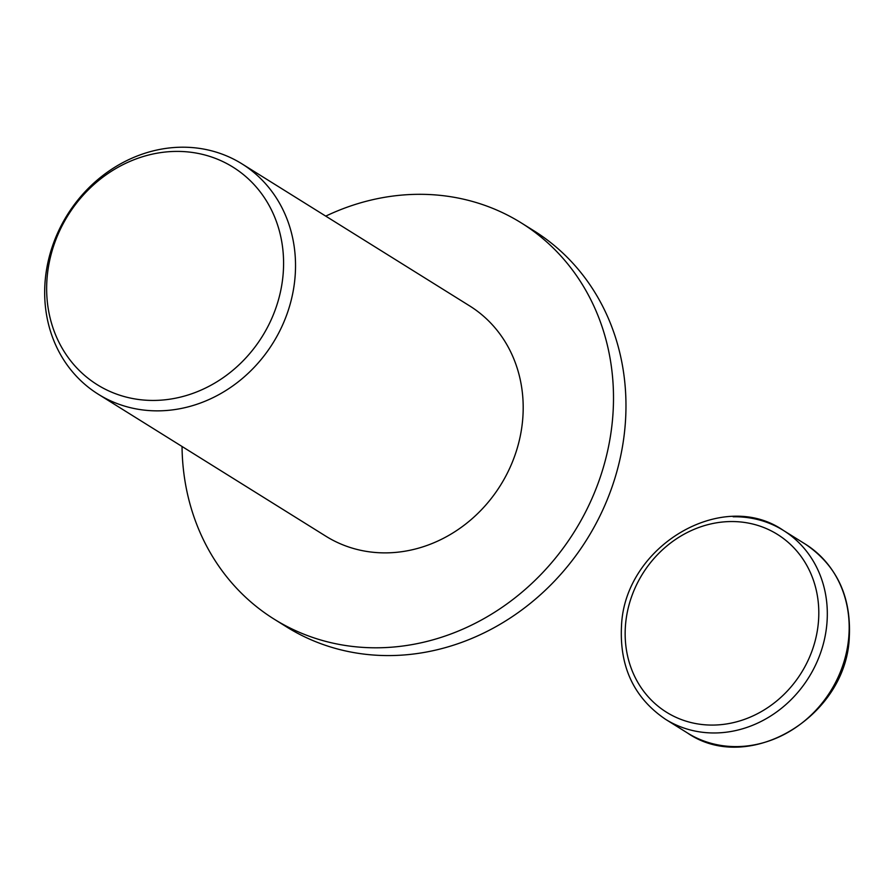 <?xml version="1.0" encoding="UTF-8"?>
<svg xmlns="http://www.w3.org/2000/svg" width="894" height="894" viewBox="0 0 894 894"><rect width="100%" height="100%" fill="white"/><g stroke="black" fill="none" stroke-linecap="round" stroke-linejoin="round"><path stroke-width="1.34" d="M325.751 216.124A233.49 208.414 122 0 1 416.001 194.344A233.49 208.414 122 0 1 521.347 222.952A233.49 208.414 122 0 1 600.612 476.144A233.49 208.414 122 0 1 379.525 647.77A233.49 208.414 122 0 1 274.179 619.162A233.49 208.414 122 0 1 182.041 446.486M521.347 222.952L533.819 230.73A233.49 208.414 122 0 1 613.083 483.922A233.49 208.414 122 0 1 391.985 655.548A233.49 208.414 122 0 1 286.639 626.94L274.179 619.162M180.7 147.219A135.754 121.171 122 0 1 241.95 163.848A135.754 121.171 122 0 1 288.036 311.056A135.754 121.171 122 0 1 159.49 410.838A135.754 121.171 122 0 1 98.251 394.209A135.754 121.171 122 0 1 52.165 247.001A135.754 121.171 122 0 1 180.7 147.219M241.95 163.848L469.618 305.882A135.754 121.171 122 0 1 515.704 453.079A135.754 121.171 122 0 1 387.158 552.861A135.754 121.171 122 0 1 325.908 536.232L98.251 394.209M175.135 151.421A128.222 114.454 122 0 1 283.163 273.765A128.222 114.454 122 0 1 155.098 400.423A128.222 114.454 122 0 1 47.069 278.068A128.222 114.454 122 0 1 175.135 151.421M687.408 732.946C748.591 775.366 846.372 716.999 849.3 637.266C851.345 596.432 836.661 565.366 805.237 544.055A111.314 99.357 122 0 1 848.808 636.64A111.314 99.357 122 0 1 737.628 746.591A111.314 99.357 122 0 1 687.408 732.946L665.549 719.312A111.314 99.357 122 0 0 715.77 732.957A111.314 99.357 122 0 0 826.95 623.006A111.314 99.357 122 0 0 783.39 530.421A111.314 99.357 122 0 0 733.169 516.788M625.498 625.074A104.799 93.546 122 0 1 730.163 521.56A104.799 93.546 122 0 1 818.457 621.553A104.799 93.546 122 0 1 713.792 725.068A104.799 93.546 122 0 1 625.498 625.074M805.237 544.055L783.39 530.421C722.207 488.001 624.425 546.379 621.498 626.102C619.441 666.935 634.137 698.002 665.549 719.312"/></g></svg>

